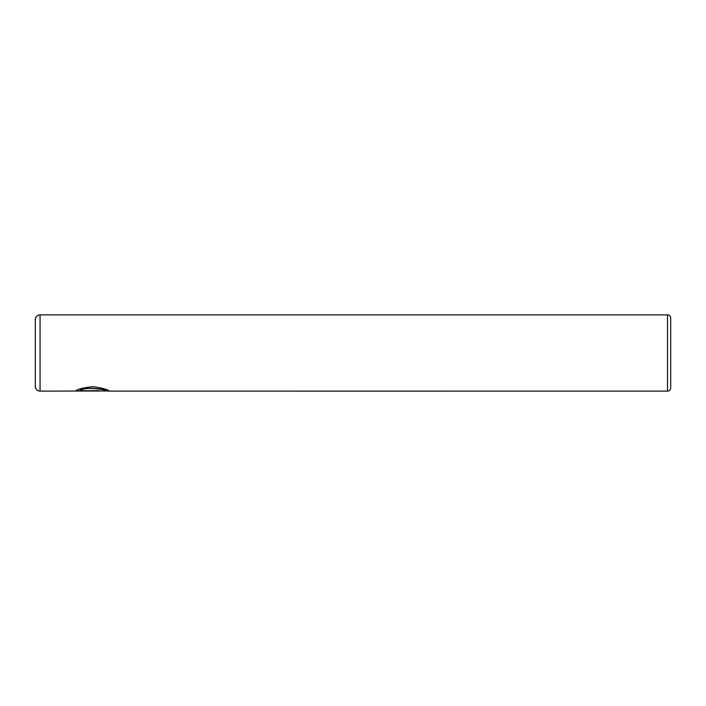 <?xml version="1.0" encoding="UTF-8"?>
<svg xmlns="http://www.w3.org/2000/svg" width="706" height="706" viewBox="0 0 706 706"><rect width="100%" height="100%" fill="white"/><g stroke="black" fill="none" stroke-linecap="round" stroke-linejoin="round"><path stroke-width="1.06" d="M109.051 390.965L40.065 391.124A4.766 4.766 0 0 1 35.3 386.358L35.3 319.641A4.766 4.766 0 0 1 40.065 314.876L40.065 391.124M667.523 391.124L667.523 314.876A3.177 3.177 0 0 1 670.7 318.053L670.7 387.947A3.177 3.177 0 0 1 667.523 391.124L109.218 391.106C108.336 389.694 103.005 388.212 93.227 386.659C83.299 387.691 77.422 389.147 75.604 391.027L99.114 391.027L79.875 390.63C84.367 386.517 106.721 389.288 105.847 391.106M667.523 314.876L40.065 314.876M108.592 390.965L109.183 391.124M99.114 390.63L75.86 390.868M105.847 390.947C106.712 389.13 84.402 386.35 79.875 390.471L79.875 390.63"/></g></svg>
